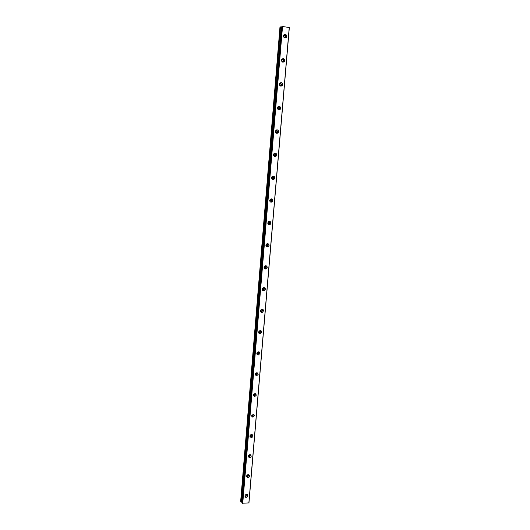 <?xml version="1.0" encoding="UTF-8"?>
<svg xmlns="http://www.w3.org/2000/svg" width="530" height="530" viewBox="0 0 530 530"><rect width="100%" height="100%" fill="white"/><g stroke="black" fill="none" stroke-linecap="round" stroke-linejoin="round"><path stroke-width="0.79" d="M246.563 494.41L245.052 495.457M283.484 35.755C284.385 35.172 284.948 35.464 285.166 36.623L284.067 37.544M283.471 35.841L284.007 37.484M282.894 61.361L281.914 61.639L282.145 61.043L281.47 59.916C282.371 59.347 282.921 59.632 283.133 60.764L282.894 61.361L281.907 61.646M279.489 83.8C280.377 83.263 280.92 83.548 281.119 84.654L280.867 85.27L279.787 85.489M279.529 83.753L280.145 84.84L279.84 85.516M277.534 107.424C278.416 106.934 278.952 107.226 279.131 108.286L278.853 108.928L277.694 109.067M277.621 107.351L278.171 108.385L277.786 109.12M275.62 130.797C276.488 130.36 277.005 130.658 277.163 131.672L276.852 132.341L275.64 132.387M275.732 130.705L276.216 131.685L275.752 132.474M273.738 153.912C274.586 153.548 275.077 153.852 275.216 154.813L274.878 155.509L273.619 155.469M273.871 153.826L274.275 154.747L273.738 155.575M271.897 176.781L273.288 177.716L272.91 178.438L271.645 178.319M272.029 176.715L272.36 177.563L271.744 178.424M270.095 199.419L271.38 200.38L270.962 201.128L269.704 200.943M270.201 199.379L270.466 200.148L269.777 201.029M268.326 221.831L269.492 222.812L269.035 223.587L267.796 223.342M268.385 221.812L268.584 222.494L267.835 223.395M266.226 245.423L266.583 244.019L267.617 245.012L267.113 245.814L265.914 245.529L267.113 245.814M264.861 266L265.769 266.988L265.205 267.822L264.059 267.498M264.808 266.04L264.059 267.431M263.158 287.777L263.94 288.737L263.311 289.599L262.231 289.254M263.032 287.85L262.244 289.108M261.469 309.348L262.125 310.275L261.429 311.156L260.422 310.799C260.508 312.031 261.151 312.548 262.35 312.356L263.556 310.838C263.47 309.606 262.82 309.089 261.608 309.295L260.422 310.805M261.264 309.454L260.462 310.567M259.786 330.713L260.329 331.588L259.561 332.495L258.64 332.125M259.488 330.852L258.719 331.8L259.561 332.495M258.117 351.874L258.554 352.695L257.706 353.609L256.878 353.252M257.699 352.059L257.017 352.814M256.447 372.835L256.792 373.59L255.864 374.511L255.129 374.167M255.884 373.08L255.367 373.597M254.784 393.591L255.049 394.274L254.042 395.201L253.406 394.876M253.128 414.149L253.327 414.765L252.24 415.686L251.697 415.387M251.472 434.507L251.618 435.044L250.458 435.958L250.008 435.7M249.829 454.667L249.928 455.131L248.702 456.032L248.338 455.807M248.192 474.635L248.252 475.026L246.689 475.728M244.906 496.007L245.609 497.253C246.808 497.511 247.576 497.021 247.921 495.775L247.199 494.517C246.006 494.271 245.244 494.768 244.906 496.007M244.9 496.14L244.92 496.153C246.112 496.411 246.881 495.921 247.219 494.675L247.225 494.53M283.464 35.914C283.855 37.935 284.829 38.425 286.379 37.378L286.756 36.385C286.359 34.357 285.385 33.874 283.828 34.934L283.464 35.914M285.2 37.994L285.849 36.722C285.809 35.464 285.233 34.775 284.1 34.649M281.43 60.175C281.801 62.142 282.755 62.626 284.299 61.632L284.709 60.605C284.338 58.631 283.378 58.148 281.827 59.155L281.43 60.175M283.04 62.209L283.815 60.857C283.788 59.671 283.245 58.996 282.185 58.83M279.416 84.177C279.767 86.085 280.708 86.569 282.238 85.628L282.682 84.561C282.331 82.647 281.39 82.163 279.853 83.117L279.416 84.177M280.9 86.158L281.801 84.734L280.304 82.753M277.428 107.921C277.753 109.77 278.674 110.253 280.198 109.372L280.681 108.272C280.35 106.411 279.423 105.927 277.906 106.822L277.428 107.921M278.773 109.843L279.807 108.358L278.449 106.437M275.461 131.413C275.759 133.202 276.66 133.692 278.164 132.871L278.694 131.725C278.396 129.929 277.488 129.446 275.978 130.274L275.461 131.413M276.653 133.268L277.833 131.738L276.62 129.883M273.513 154.661C273.785 156.39 274.666 156.88 276.15 156.131L276.733 154.939C276.455 153.203 275.573 152.713 274.083 153.481L273.513 154.661M274.56 156.436L275.885 154.873L274.818 153.097M271.585 177.669C271.83 179.332 272.685 179.822 274.149 179.147L274.792 177.908C274.54 176.232 273.679 175.741 272.215 176.437L271.585 177.669M272.486 179.352L273.308 179.001L273.95 177.769L273.029 176.079M269.677 200.433C269.896 202.029 270.724 202.526 272.162 201.923L272.87 200.638C272.645 199.028 271.81 198.538 270.373 199.154L269.677 200.433M270.446 202.016L271.334 201.705L272.042 200.419L271.261 198.836M267.789 222.964C267.981 224.495 268.776 224.992 270.181 224.468L270.969 223.13C270.77 221.593 269.969 221.096 268.558 221.639L267.789 222.964M268.425 224.435L269.366 224.177L270.148 222.845L269.498 221.368M265.914 245.264C266.08 246.722 266.848 247.225 268.213 246.781L269.088 245.397C268.915 243.932 268.147 243.429 266.776 243.886L265.914 245.264M266.438 246.622L267.405 246.423L268.279 245.039L267.743 243.674M264.066 267.332C264.205 268.717 264.934 269.227 266.252 268.869L267.226 267.431C267.08 266.04 266.351 265.537 265.026 265.908L264.066 267.332M264.49 268.577L265.45 268.438L266.424 267.007L265.994 265.762M262.237 289.181C262.35 290.486 263.032 290.996 264.298 290.725L265.378 289.248C265.265 287.936 264.576 287.419 263.304 287.71L262.237 289.181M262.569 290.301L263.509 290.228L264.589 288.751L264.251 287.624M260.68 311.812L261.575 311.792L262.774 310.282L262.509 309.262M258.633 332.211C258.693 333.357 259.289 333.873 260.416 333.767L261.747 332.211C261.681 331.065 261.078 330.548 259.938 330.667L258.633 332.211M258.819 333.105L259.654 333.138L260.979 331.588L260.78 330.687M256.851 353.404C256.898 354.471 257.441 354.981 258.494 354.954L259.958 353.377C259.912 352.304 259.362 351.787 258.296 351.834L256.851 353.404M256.99 354.186L257.739 354.259L259.197 352.688L259.051 351.893M255.096 374.385L256.586 375.916L258.183 374.326L256.679 372.795L255.096 374.385M255.188 375.061L255.838 375.16L257.434 373.577L257.335 372.888M253.353 395.161L254.691 396.665L256.434 395.069L255.076 393.565L253.353 395.161M253.419 395.731L253.956 395.85L255.692 394.26L255.626 393.671M251.631 415.725L252.823 417.196L254.698 415.606L253.486 414.135L251.631 415.725M251.67 416.202L253.963 414.738L253.923 414.248M249.922 436.091L250.981 437.515C252.068 437.561 252.731 437.038 252.976 435.945L251.902 434.52C250.823 434.487 250.167 435.011 249.922 436.091M249.941 436.481L250.259 436.581C251.346 436.627 252.008 436.104 252.253 435.017L252.234 434.62M248.232 456.257L249.16 457.628C250.292 457.741 250.995 457.231 251.273 456.078L250.332 454.707C249.206 454.601 248.504 455.118 248.232 456.257M248.239 456.555L248.451 456.635C249.584 456.754 250.286 456.237 250.557 455.098L250.551 454.786M246.563 476.231L247.371 477.537C248.537 477.729 249.279 477.225 249.59 476.026L248.762 474.708C247.596 474.529 246.867 475.039 246.563 476.231M246.556 476.443L246.669 476.49C247.835 476.682 248.57 476.178 248.881 474.979L248.881 474.754M248.954 502.917L242.395 503.222L282.119 26.573L282.523 26.5L289.334 27.534L248.954 502.917M282.119 26.579L242.395 503.222M241.938 502.46L240.666 501.32L279.966 27.123L281.51 26.825L241.938 502.46L242.442 502.639M241.991 502.486L281.51 26.825M281.582 26.818L282.099 26.811M289.234 27.487L248.848 503.003M242.727 503.5L282.523 26.5M280.476 26.911L241.057 501.963M242.528 503.44L282.298 26.5M281.298 26.911L241.773 502.195M284.053 37.531L284.948 37.199M279.893 85.456L280.867 85.27M277.892 109.028L278.853 108.928M275.905 132.348L276.852 132.341M273.937 155.436L274.878 155.509M271.989 178.279L272.91 178.438M270.055 200.89L270.962 201.128M268.134 223.269L269.035 223.587M264.324 267.345L265.205 267.822M262.443 289.055L263.311 289.599M260.575 310.534L261.429 311.156M256.964 352.934L257.706 353.609M255.228 373.869L255.864 374.511M253.499 394.605L254.042 395.201M251.79 415.149L252.24 415.686M250.1 435.488L250.458 435.958M248.418 455.641L248.702 456.032M244.92 496.153L245.609 497.253M285.471 37.709L286.379 37.378M283.404 61.878L284.299 61.632M281.357 85.794L282.238 85.628M279.323 109.458L280.198 109.372M277.303 132.884L278.164 132.871M275.302 156.059L276.15 156.131M273.308 179.001L274.149 179.147M271.334 201.705L272.162 201.923M269.366 224.177L270.181 224.468M267.405 246.423L268.213 246.781M265.45 268.438L266.252 268.869M263.509 290.228L264.298 290.725M261.575 311.792L262.35 312.356M259.654 333.138L260.416 333.767M257.739 354.259L258.494 354.954M255.838 375.16L256.586 375.916M253.956 395.85L254.691 396.665M252.094 416.322L252.823 417.196M250.259 436.581L250.981 437.515M248.451 456.635L249.16 457.628M246.669 476.49L247.371 477.537"/></g></svg>
